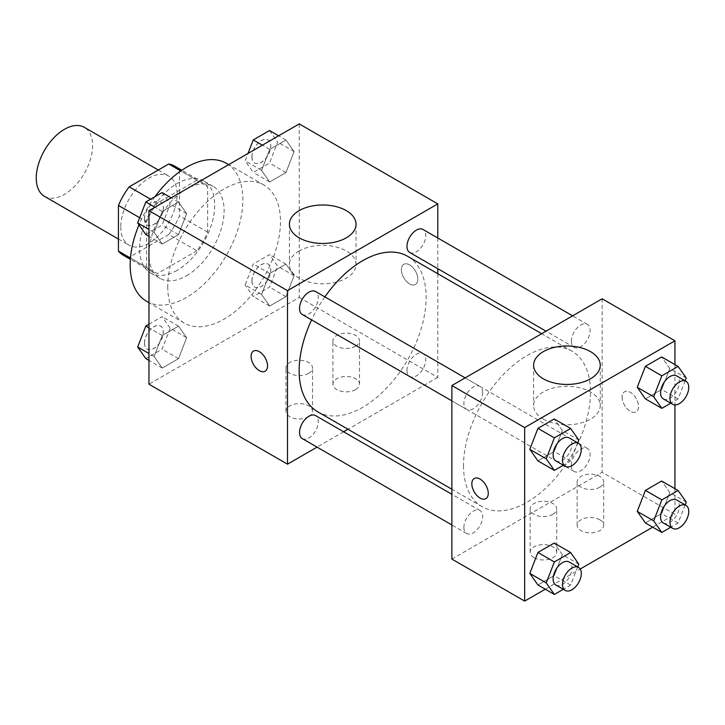 <?xml version="1.0" encoding="UTF-8"?>
<svg xmlns="http://www.w3.org/2000/svg" width="725" height="725" viewBox="0 0 725 725"><rect width="100%" height="100%" fill="white"/><g stroke="black" fill="none" stroke-linecap="round" stroke-linejoin="round"><path stroke-width="0.54" stroke-dasharray="3.62 2.72" d="M44.506 196.366A39.848 23.01 120 0 0 84.354 173.366A39.848 23.01 120 0 0 84.354 127.346M120.785 226.934A39.848 23.01 120 0 0 129.032 245.177A39.848 23.01 120 0 0 168.889 222.167A39.848 23.01 120 0 0 168.889 176.157A39.848 23.01 120 0 0 138.176 186.833A39.848 23.01 120 0 0 120.785 226.934M179.483 170.212L179.483 215.869A51.43 29.698 120 0 1 168.726 234.501L196.91 250.768A51.43 29.698 120 0 0 207.667 232.136L207.667 186.479L179.483 170.212A51.43 29.698 120 0 0 174.68 166.125M168.726 234.501L129.195 257.321A51.43 29.698 120 0 1 123.241 255.209M196.91 250.768L157.37 273.597L129.195 257.321M130.473 258.064L146.613 267.38L146.613 221.732L139.689 217.727M146.613 267.38A51.43 29.698 120 0 0 151.425 271.476A51.43 29.698 120 0 0 157.37 273.597M207.667 186.479A51.43 29.698 120 0 0 202.855 182.392A51.43 29.698 120 0 0 196.91 180.271L180.77 170.955M146.613 221.732A51.43 29.698 120 0 1 157.37 203.1L196.91 180.271M177.136 270.316A53.133 30.677 -60 0 1 150.573 272.944A53.133 30.677 -60 0 1 150.573 211.591A53.133 30.677 -60 0 1 203.707 180.915A53.133 30.677 -60 0 1 211.845 223.49A53.133 30.677 -60 0 1 177.136 270.316M186.533 275.736A53.133 30.677 120 0 0 221.243 228.919A53.133 30.677 120 0 0 213.096 186.343A53.133 30.677 120 0 0 172.151 200.571A53.133 30.677 120 0 0 148.96 254.049A53.133 30.677 120 0 0 159.962 278.373A53.133 30.677 120 0 0 186.533 275.736M157.37 203.1L150.61 199.194M207.667 232.136L179.483 215.869M146.686 301.373A79.696 46.01 120 0 0 226.381 255.363A79.696 46.01 120 0 0 226.381 163.333M154.96 196.683A79.696 46.01 120 0 0 139.001 224.823M167.747 286.583A79.696 46.01 120 0 0 184.25 323.069A79.696 46.01 120 0 0 263.954 277.05A79.696 46.01 120 0 0 263.945 185.02A79.696 46.01 120 0 0 202.538 206.38A79.696 46.01 120 0 0 167.747 286.583M299.244 123.903L299.244 297.431L148.96 384.196M186.642 337.705L178.513 358.676L162.237 368.064L154.108 356.492L162.237 335.53L178.513 326.132L186.642 337.705L178.513 358.676L162.237 368.064L154.108 356.492L162.237 335.53L178.513 326.132L186.642 337.705L170.203 328.217L162.074 349.187L145.807 358.576M261.562 294.459L269.691 273.488L285.958 264.099L294.096 275.672L285.958 296.634L269.691 306.032L261.562 294.459L269.691 273.488L285.958 264.099L294.096 275.672L285.958 296.634L269.691 306.032L261.562 294.459L245.123 284.97L253.252 264L269.528 254.611L277.657 266.184L269.528 287.145L253.252 296.543L245.123 284.97M261.562 170.384L269.691 149.422L285.958 140.025L294.096 151.597L285.958 172.559L269.691 181.957L261.562 170.384L269.691 149.422L285.958 140.025L294.096 151.597L285.958 172.559L269.691 181.957L261.562 170.384L245.123 160.896L247.995 153.483M154.108 232.417L162.237 211.455L178.513 202.058L186.642 213.63L178.513 234.601L162.237 243.99L154.108 232.417L162.237 211.455L178.513 202.058L186.642 213.63L178.513 234.601L162.237 243.99L154.108 232.417L148.96 229.444M409.607 264.888A11.627 6.706 -120 0 0 403.789 264.317A11.627 6.706 -120 0 0 403.789 277.738A11.627 6.706 -120 0 0 415.416 284.445A11.627 6.706 -120 0 0 417.192 275.128A11.627 6.706 -120 0 0 409.607 264.888M437.782 237.999L437.782 268.676M437.782 273.724L437.782 377.417L299.244 297.431M409.598 264.897A11.627 6.706 60 0 1 417.192 275.138A11.627 6.706 60 0 1 415.407 284.454A11.627 6.706 60 0 1 403.789 277.738A11.627 6.706 60 0 1 403.789 264.317A11.627 6.706 60 0 1 409.598 264.897M299.162 250.968A33.314 19.231 0 0 0 289.411 264.562A33.314 19.231 0 0 0 322.725 283.801A33.314 19.231 0 0 0 356.038 264.562A33.314 19.231 0 0 0 335.476 246.799A33.314 19.231 0 0 0 299.162 250.968M265.132 371.209L265.142 371.209A11.627 6.706 -120 0 0 265.142 357.788A11.627 6.706 -120 0 0 253.523 351.072A11.627 6.706 -120 0 0 253.514 351.072L253.523 351.072M355.594 389.615A13.286 7.667 0 0 0 359.491 384.196A13.286 7.667 0 0 0 346.206 376.52A13.286 7.667 0 0 0 332.92 384.196A13.286 7.667 0 0 0 341.122 391.273A13.286 7.667 0 0 0 355.594 389.615M308.632 416.73A13.286 7.667 0 0 0 312.52 411.302A13.286 7.667 0 0 0 299.244 403.635A13.286 7.667 0 0 0 285.958 411.302A13.286 7.667 0 0 0 294.16 418.388A13.286 7.667 0 0 0 308.632 416.73M437.782 377.417L347.991 429.254M343.614 431.783L317.052 447.117M355.594 346.233A13.286 7.667 180 0 1 341.122 347.891A13.286 7.667 180 0 1 332.92 340.813A13.286 7.667 180 0 1 346.206 333.138A13.286 7.667 180 0 1 359.491 340.813A13.286 7.667 180 0 1 355.594 346.233M308.632 373.348A13.286 7.667 180 0 1 294.16 375.006A13.286 7.667 180 0 1 285.958 367.919A13.286 7.667 180 0 1 299.244 360.252A13.286 7.667 180 0 1 312.52 367.919A13.286 7.667 180 0 1 308.632 373.348M302.271 314.514A13.286 7.667 120 0 0 312.511 310.952A13.286 7.667 120 0 0 318.311 297.585A13.286 7.667 120 0 0 315.556 291.504M406.97 370.475A13.286 7.667 120 0 0 409.725 376.556A13.286 7.667 120 0 0 423.01 368.88A13.286 7.667 120 0 0 423.01 353.546A13.286 7.667 120 0 0 412.77 357.108A13.286 7.667 120 0 0 406.97 370.475M302.271 438.589A13.286 7.667 120 0 0 315.556 430.922A13.286 7.667 120 0 0 315.556 415.579M409.725 252.481A13.286 7.667 120 0 0 423.01 244.814A13.286 7.667 120 0 0 423.01 229.472M317.74 411.791A89.791 51.847 120 0 0 407.541 359.953A89.791 51.847 120 0 0 407.541 256.269M324.882 296.888A89.791 51.847 120 0 0 311.596 319.897M463.52 465.586A89.791 51.847 120 0 0 482.116 506.693A89.791 51.847 120 0 0 571.907 454.847A89.791 51.847 120 0 0 571.907 351.163A89.791 51.847 120 0 0 502.715 375.224A89.791 51.847 120 0 0 463.52 465.586M482.678 392.488A13.286 7.667 -60 0 1 476.878 405.855A13.286 7.667 -60 0 1 466.646 409.417A13.286 7.667 -60 0 1 466.646 394.074A13.286 7.667 -60 0 1 479.923 386.407A13.286 7.667 -60 0 1 482.678 392.488M571.345 465.368A13.286 7.667 120 0 0 574.091 471.449A13.286 7.667 120 0 0 587.377 463.782A13.286 7.667 120 0 0 587.377 448.44A13.286 7.667 120 0 0 577.145 452.001A13.286 7.667 120 0 0 571.345 465.368M463.891 527.41A13.286 7.667 120 0 0 466.646 533.491A13.286 7.667 120 0 0 479.923 525.815A13.286 7.667 120 0 0 479.923 510.482A13.286 7.667 120 0 0 469.691 514.043A13.286 7.667 120 0 0 463.891 527.41M571.345 341.294A13.286 7.667 120 0 0 574.091 347.375A13.286 7.667 120 0 0 587.377 339.708A13.286 7.667 120 0 0 587.377 324.374A13.286 7.667 120 0 0 577.145 327.927A13.286 7.667 120 0 0 571.345 341.294M451.874 559.075L602.149 472.31L674.939 514.342L652.717 527.166M602.149 298.782L602.149 472.31M599.802 519.762A13.286 7.667 0 0 0 585.329 518.094A13.286 7.667 0 0 0 577.127 525.181A13.286 7.667 0 0 0 585.329 532.268A13.286 7.667 0 0 0 599.802 530.609A13.286 7.667 0 0 0 603.689 525.181A13.286 7.667 0 0 0 599.802 519.762M534.053 557.715A13.286 7.667 0 0 0 535.594 558.486A13.286 7.667 0 0 0 552.84 557.715A13.286 7.667 0 0 0 556.728 552.296A13.286 7.667 0 0 0 543.451 544.629A13.286 7.667 0 0 0 530.165 552.296A13.286 7.667 0 0 0 534.053 557.715M545.272 589.207L580.199 569.034M562.346 430.541L554.208 418.968L562.346 430.541L554.208 451.512L562.346 430.541L578.786 440.03M537.941 460.901L554.208 451.512L537.941 460.901M669.8 368.508L661.662 356.936L669.8 368.508L661.662 389.47L669.8 368.508L686.231 377.997M645.395 398.868L661.662 389.47L645.395 398.868M669.8 492.583L661.662 481.01L669.8 492.583L661.662 513.545L669.8 492.583L686.231 502.072M645.395 522.942L661.662 513.545L645.395 522.942M674.939 364.603L674.939 404.931M674.939 488.677L674.939 514.342M562.346 554.616L554.208 543.043L562.346 554.616L554.208 575.577L562.346 554.616L578.786 564.104M537.941 584.975L554.208 575.577L537.941 584.975M599.802 487.227A13.286 7.667 180 0 1 585.329 488.886A13.286 7.667 180 0 1 577.127 481.799A13.286 7.667 180 0 1 590.413 474.132A13.286 7.667 180 0 1 603.689 481.799A13.286 7.667 180 0 1 599.802 487.227M552.84 514.333A13.286 7.667 180 0 1 538.367 516.001A13.286 7.667 180 0 1 530.165 508.914A13.286 7.667 180 0 1 543.451 501.247A13.286 7.667 180 0 1 556.728 508.914A13.286 7.667 180 0 1 552.84 514.333M622.113 397.073A11.627 6.706 -120 0 0 627.179 408.764A11.627 6.706 -120 0 0 636.142 411.882A11.627 6.706 -120 0 0 636.142 398.46A11.627 6.706 -120 0 0 624.515 391.754A11.627 6.706 -120 0 0 622.113 397.073A11.627 6.706 60 0 1 624.506 391.754A11.627 6.706 60 0 1 636.133 398.46A11.627 6.706 60 0 1 636.133 411.882A11.627 6.706 60 0 1 627.179 408.773A11.627 6.706 60 0 1 622.104 397.073M543.369 419.159A33.314 19.231 0 0 0 579.674 423.327A33.314 19.231 0 0 0 600.246 405.556A33.314 19.231 0 0 0 566.932 386.325A33.314 19.231 0 0 0 533.618 405.556A33.314 19.231 0 0 0 543.369 419.159M485.868 498.637L485.859 498.646A11.627 6.706 -120 0 0 485.868 498.637A11.627 6.706 -120 0 0 488.269 493.317A11.627 6.706 -120 0 0 483.203 481.627A11.627 6.706 -120 0 0 474.241 478.509L474.241 478.509M577.689 442.848L570.647 461L563.316 465.233M555.876 460.928A13.286 7.667 120 0 0 569.152 453.261A13.286 7.667 120 0 0 569.152 437.918M570.647 461L554.208 451.512M685.143 380.815L678.102 398.958L670.77 403.191M663.321 398.895A13.286 7.667 120 0 0 676.606 391.228A13.286 7.667 120 0 0 676.606 375.885M678.102 398.958L661.662 389.47M577.689 566.923L570.647 585.075L563.316 589.307M555.876 585.002A13.286 7.667 120 0 0 569.152 577.336A13.286 7.667 120 0 0 569.152 561.993M570.647 585.075L554.208 575.577M685.143 504.89L678.102 523.033L670.77 527.265M663.321 522.97A13.286 7.667 120 0 0 676.606 515.294A13.286 7.667 120 0 0 676.606 499.96M678.102 523.033L661.662 513.545M162.074 192.569L170.203 204.142L162.074 225.113L145.807 234.501M144.547 218.959A13.286 7.667 120 0 0 147.293 225.04A13.286 7.667 120 0 0 160.578 217.373A13.286 7.667 120 0 0 160.578 202.03A13.286 7.667 120 0 0 150.347 205.592A13.286 7.667 120 0 0 144.547 218.959M186.642 213.63L170.203 204.142M178.513 234.601L162.074 225.113M162.237 243.99L148.96 236.323M162.237 211.455L154.914 207.223M178.513 202.058L171.182 197.834M144.474 218.914A13.286 7.667 120 0 0 147.22 224.995A13.286 7.667 120 0 0 160.506 217.328A13.286 7.667 120 0 0 160.506 201.994A13.286 7.667 120 0 0 150.265 205.547A13.286 7.667 120 0 0 144.474 218.914M269.528 130.536L277.657 142.109L269.528 163.071L253.252 172.468L245.123 160.896M252.001 156.926A13.286 7.667 120 0 0 254.747 163.007A13.286 7.667 120 0 0 268.032 155.331A13.286 7.667 120 0 0 268.032 139.998A13.286 7.667 120 0 0 257.792 143.559A13.286 7.667 120 0 0 252.001 156.926M294.096 151.597L277.657 142.109M285.958 172.559L269.528 163.071M269.691 181.957L253.252 172.468M269.691 149.422L262.368 145.19M285.958 140.025L278.636 135.792M251.919 156.881A13.286 7.667 120 0 0 254.674 162.962A13.286 7.667 120 0 0 267.96 155.295A13.286 7.667 120 0 0 267.96 139.952A13.286 7.667 120 0 0 257.719 143.514A13.286 7.667 120 0 0 251.919 156.881M148.96 324.22L162.074 316.644L170.203 328.217M144.547 343.034A13.286 7.667 120 0 0 147.293 349.115A13.286 7.667 120 0 0 160.578 341.448A13.286 7.667 120 0 0 160.578 326.105A13.286 7.667 120 0 0 150.347 329.667A13.286 7.667 120 0 0 144.547 343.034M178.513 358.676L162.074 349.187M162.237 368.064L148.96 360.397M154.108 356.492L148.96 353.519M162.237 335.53L148.96 327.863M178.513 326.132L162.074 316.644M144.474 342.988A13.286 7.667 120 0 0 147.22 349.069A13.286 7.667 120 0 0 160.506 341.403A13.286 7.667 120 0 0 160.506 326.06A13.286 7.667 120 0 0 150.265 329.621A13.286 7.667 120 0 0 144.474 342.988M252.001 281.001A13.286 7.667 120 0 0 254.747 287.082A13.286 7.667 120 0 0 268.032 279.406A13.286 7.667 120 0 0 268.032 264.072A13.286 7.667 120 0 0 257.792 267.634A13.286 7.667 120 0 0 252.001 281.001M294.096 275.672L277.657 266.184M285.958 296.634L269.528 287.145M269.691 306.032L253.252 296.543M269.691 273.488L253.252 264M285.958 264.099L269.528 254.611M251.919 280.956A13.286 7.667 120 0 0 254.674 287.037A13.286 7.667 120 0 0 267.96 279.37A13.286 7.667 120 0 0 267.96 264.027A13.286 7.667 120 0 0 257.719 267.588A13.286 7.667 120 0 0 251.919 280.956M118.438 239.051L129.032 245.177M158.286 170.031L168.889 176.157M213.096 186.343L203.707 180.915M159.962 278.373L150.573 272.944M202.855 182.392L181.803 170.239M151.425 271.476L130.373 259.323M263.945 185.02L228.656 164.648M184.25 323.069L148.96 302.688M289.411 224.215L289.411 264.562M356.038 224.215L356.038 264.562M359.491 384.196L359.491 340.813M332.92 384.196L332.92 340.813M312.52 411.302L312.52 367.919M285.958 411.302L285.958 367.919M571.907 351.163L541.666 333.699M482.116 506.693L451.874 489.23M451.874 400.88L466.646 409.417M465.151 377.879L479.923 386.407M587.377 448.44L423.01 353.546M574.091 471.449L409.725 376.556M479.923 510.482L451.874 494.278M466.646 533.491L451.874 524.954M587.377 324.374L572.605 315.837M574.091 347.375L546.034 331.18M603.689 525.181L603.689 481.799M577.127 525.181L577.127 481.799M556.728 552.296L556.728 508.914M530.165 552.296L530.165 508.914M533.618 365.21L533.618 405.556M600.246 365.21L600.246 405.556"/><path stroke-width="1.09" d="M158.286 170.031L84.354 127.346A39.848 23.01 120 0 0 53.641 138.022A39.848 23.01 120 0 0 36.25 178.123A39.848 23.01 120 0 0 44.506 196.366L118.438 239.051M150.61 199.194L129.195 186.833L168.726 164.004A51.43 29.698 120 0 1 174.68 166.125L181.803 170.239M130.473 258.064L118.438 251.113A51.43 29.698 120 0 0 123.241 255.209L130.373 259.323M118.438 251.113L118.438 205.456A51.43 29.698 120 0 1 129.195 186.833M139.689 217.727L118.438 205.456M180.77 170.955L168.726 164.004M139.001 224.823A79.696 46.01 120 0 0 130.174 264.888A79.696 46.01 120 0 0 146.686 301.373L148.96 302.688M228.656 164.648L226.381 163.333A79.696 46.01 120 0 0 154.96 196.683M317.052 447.117L287.499 464.181L148.96 384.196L148.96 210.658L299.244 123.903L437.782 203.888L437.782 237.999M437.782 268.676L437.782 273.724M299.162 210.622A33.314 19.231 180 0 1 335.476 206.453A33.314 19.231 180 0 1 356.038 224.215A33.314 19.231 180 0 1 322.725 243.455A33.314 19.231 180 0 1 289.411 224.215A33.314 19.231 180 0 1 299.162 210.622M287.499 464.181L287.499 290.643L148.96 210.658M287.499 290.643L437.782 203.888M259.323 370.638A11.627 6.706 60 0 1 251.729 360.388A11.627 6.706 60 0 1 253.514 351.081A11.627 6.706 60 0 1 265.132 357.788A11.627 6.706 60 0 1 265.132 371.209A11.627 6.706 60 0 1 259.323 370.638M253.514 351.072A11.627 6.706 -120 0 0 251.738 360.388A11.627 6.706 -120 0 0 259.333 370.629A11.627 6.706 -120 0 0 265.142 371.209M347.991 429.254L343.614 431.783M465.151 377.879L315.556 291.504A13.286 7.667 120 0 0 302.271 299.18A13.286 7.667 120 0 0 302.271 314.514L451.874 400.88M451.874 494.278L315.556 415.579A13.286 7.667 120 0 0 305.325 419.141A13.286 7.667 120 0 0 299.525 432.508A13.286 7.667 120 0 0 302.271 438.589L451.874 524.954M572.605 315.837L423.01 229.472A13.286 7.667 120 0 0 412.77 233.033A13.286 7.667 120 0 0 406.97 246.4A13.286 7.667 120 0 0 409.725 252.481L546.034 331.18M311.596 319.897A89.791 51.847 120 0 0 299.144 370.692A89.791 51.847 120 0 0 317.74 411.791L451.874 489.23M541.666 333.699L407.541 256.269A89.791 51.847 120 0 0 324.882 296.888M545.272 589.207L524.664 601.097L451.874 559.075L451.874 385.546L602.149 298.782L674.939 340.804L674.939 364.603M580.199 569.034L652.717 527.166M529.812 449.328L537.941 460.901L529.812 449.328L537.941 428.366L529.812 449.328L546.242 458.816L554.38 437.855L570.647 428.457L578.786 440.03L577.689 442.848M554.208 418.968L537.941 428.366L554.208 418.968L570.647 428.457M637.257 387.295L645.395 398.868L637.257 387.295L645.395 366.324L637.257 387.295L653.696 396.783L661.834 375.813L678.102 366.424L686.231 377.997L685.143 380.815M661.662 356.936L645.395 366.324L661.662 356.936L678.102 366.424M637.257 511.37L645.395 522.942L637.257 511.37L645.395 490.399L637.257 511.37L653.696 520.858L661.834 499.888L678.102 490.499L686.231 502.072L685.143 504.89M661.662 481.01L645.395 490.399L661.662 481.01L678.102 490.499M524.664 601.097L524.664 427.569L674.939 340.804M674.939 404.931L674.939 488.677M529.812 573.403L537.941 584.975L529.812 573.403L537.941 552.441L529.812 573.403L546.242 582.891L554.38 561.929L570.647 552.532L578.786 564.104L577.689 566.923M554.208 543.043L537.941 552.441L554.208 543.043L570.647 552.532M543.369 378.812A33.314 19.231 180 0 1 533.618 365.21A33.314 19.231 180 0 1 566.932 345.979A33.314 19.231 180 0 1 600.246 365.21A33.314 19.231 180 0 1 579.674 382.981A33.314 19.231 180 0 1 543.369 378.812M524.664 427.569L451.874 385.546M488.269 493.326A11.627 6.706 60 0 1 485.859 498.646A11.627 6.706 60 0 1 474.241 491.931A11.627 6.706 60 0 1 474.241 478.509A11.627 6.706 60 0 1 483.194 481.627A11.627 6.706 60 0 1 488.269 493.326M474.241 478.509A11.627 6.706 -120 0 0 474.241 491.931A11.627 6.706 -120 0 0 485.859 498.646M563.316 465.233L554.38 470.389L546.242 458.816M578.55 443.347L569.152 437.918A13.286 7.667 120 0 0 558.921 441.48A13.286 7.667 120 0 0 553.121 454.847A13.286 7.667 120 0 0 555.876 460.928L565.264 466.356A13.286 7.667 120 0 0 578.55 458.68A13.286 7.667 120 0 0 578.55 443.347A13.286 7.667 120 0 0 568.309 446.899A13.286 7.667 120 0 0 562.518 460.275A13.286 7.667 120 0 0 565.264 466.356M554.38 470.389L537.941 460.901M554.38 437.855L537.941 428.366M670.77 403.191L661.834 408.356L653.696 396.783M685.995 381.305L676.606 375.885A13.286 7.667 120 0 0 666.375 379.447A13.286 7.667 120 0 0 660.575 392.814A13.286 7.667 120 0 0 663.321 398.895L672.718 404.314A13.286 7.667 120 0 0 685.995 396.647A13.286 7.667 120 0 0 685.995 381.305A13.286 7.667 120 0 0 675.763 384.866A13.286 7.667 120 0 0 669.963 398.233A13.286 7.667 120 0 0 672.718 404.314M661.834 408.356L645.395 398.868M661.834 375.813L645.395 366.324M563.316 589.307L554.38 594.464L546.242 582.891M578.55 567.421L569.152 561.993A13.286 7.667 120 0 0 558.921 565.554A13.286 7.667 120 0 0 553.121 578.922A13.286 7.667 120 0 0 555.876 585.002L565.264 590.422A13.286 7.667 120 0 0 578.55 582.755A13.286 7.667 120 0 0 578.55 567.421A13.286 7.667 120 0 0 568.309 570.974A13.286 7.667 120 0 0 562.518 584.341A13.286 7.667 120 0 0 565.264 590.422M554.38 594.464L537.941 584.975M554.38 561.929L537.941 552.441M670.77 527.265L661.834 532.431L653.696 520.858M685.995 505.379L676.606 499.96A13.286 7.667 120 0 0 666.375 503.522A13.286 7.667 120 0 0 660.575 516.889A13.286 7.667 120 0 0 663.321 522.97L672.718 528.389A13.286 7.667 120 0 0 685.995 520.722A13.286 7.667 120 0 0 685.995 505.379A13.286 7.667 120 0 0 675.763 508.941A13.286 7.667 120 0 0 669.963 522.308A13.286 7.667 120 0 0 672.718 528.389M661.834 532.431L645.395 522.942M661.834 499.888L645.395 490.399M148.96 236.323L145.807 234.501L137.668 222.928L145.807 201.967L162.074 192.569L171.182 197.834M148.96 229.444L137.668 222.928M154.914 207.223L145.807 201.967M247.995 153.483L253.252 139.925L269.528 130.536L278.636 135.792M262.368 145.19L253.252 139.925M148.96 360.397L145.807 358.576L137.668 347.003L145.807 326.042L148.96 324.22M148.96 353.519L137.668 347.003M148.96 327.863L145.807 326.042"/></g></svg>
